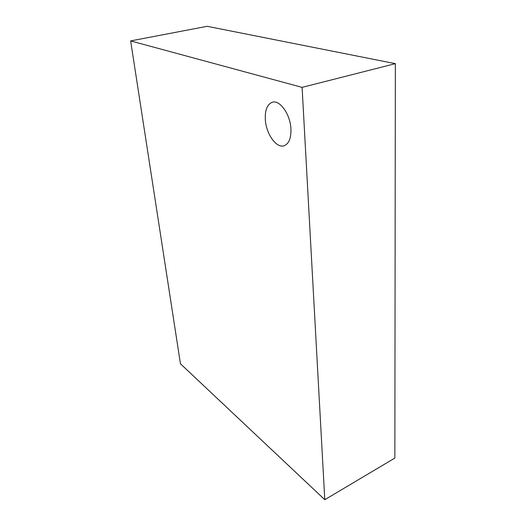 <?xml version="1.0" encoding="UTF-8"?>
<svg xmlns="http://www.w3.org/2000/svg" width="526" height="526" viewBox="0 0 526 526"><rect width="100%" height="100%" fill="white"/><g stroke="black" fill="none" stroke-linecap="round" stroke-linejoin="round"><path stroke-width="0.79" d="M290.931 128.778C290.306 114.385 279.858 99.664 272.396 102.222C267.195 104.24 264.848 110.118 265.341 119.856C266.202 134.051 276.4 148.457 284.04 145.781C288.919 143.887 291.213 138.22 290.931 128.778C290.306 114.385 279.858 99.664 272.396 102.222C267.195 104.24 264.848 110.118 265.341 119.856C266.202 134.051 276.4 148.457 284.04 145.781C288.919 143.887 291.213 138.22 290.931 128.778M395.355 63.659L207.152 26.3L130.645 40.916L180.451 363.775L324.792 499.7L394.855 458.074L395.355 63.659L302.095 87.369L130.645 40.916M324.792 499.7L302.095 87.369"/></g></svg>
